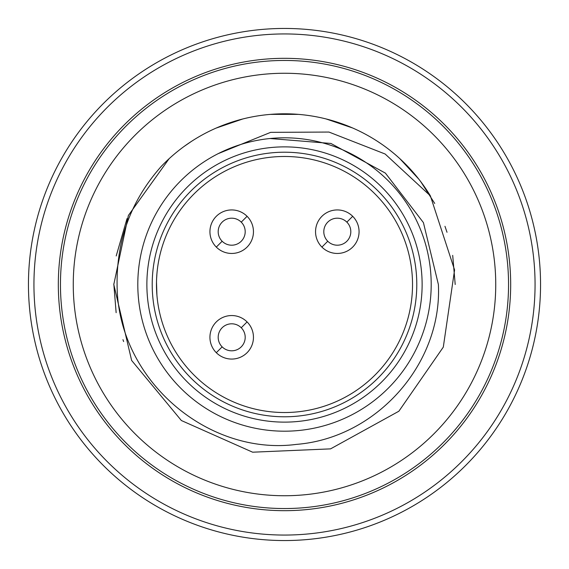<?xml version="1.0" encoding="UTF-8"?>
<svg xmlns="http://www.w3.org/2000/svg" width="569" height="569" viewBox="0 0 569 569"><rect width="100%" height="100%" fill="white"/><g stroke="black" fill="none" stroke-linecap="round" stroke-linejoin="round"><path stroke-width="0.85" d="M346.855 222.145L352.695 216.305A21.764 21.764 0 0 0 321.919 216.305A21.764 21.764 0 0 0 321.919 247.081L327.758 241.242A13.5 13.5 0 0 0 346.855 241.242A13.5 13.5 0 0 0 346.855 222.145A13.5 13.5 0 0 0 327.758 222.145A13.5 13.5 0 0 0 327.758 241.242M321.919 247.081A21.764 21.764 0 0 0 352.695 247.081A21.764 21.764 0 0 0 352.695 216.305A21.764 21.764 0 0 1 352.695 247.081A21.764 21.764 0 0 1 321.919 247.081M247.081 321.919A21.764 21.764 0 0 0 216.305 321.919A21.764 21.764 0 0 0 216.305 352.695L222.145 346.855A13.5 13.5 0 0 0 241.242 346.855A13.5 13.5 0 0 0 241.242 327.758L247.081 321.919A21.764 21.764 0 0 1 247.081 352.695A21.764 21.764 0 0 1 216.305 352.695A21.764 21.764 0 0 0 247.081 352.695A21.764 21.764 0 0 0 247.081 321.919A21.764 21.764 0 0 1 247.081 352.695A21.764 21.764 0 0 1 216.305 352.695M247.081 216.305A21.764 21.764 0 0 0 216.305 216.305A21.764 21.764 0 0 0 216.305 247.081L222.145 241.242A13.5 13.5 0 0 0 241.242 241.242A13.5 13.5 0 0 0 241.242 222.145L247.081 216.305A21.764 21.764 0 0 1 247.081 247.081A21.764 21.764 0 0 1 216.305 247.081A21.764 21.764 0 0 0 247.081 247.081A21.764 21.764 0 0 0 247.081 216.305A21.764 21.764 0 0 1 247.081 247.081A21.764 21.764 0 0 1 216.305 247.081M241.242 222.145A13.5 13.5 0 0 0 222.145 222.145A13.5 13.5 0 0 0 222.145 241.242M241.242 327.758A13.5 13.5 0 0 0 222.145 327.758A13.5 13.5 0 0 0 222.145 346.855M412.525 284.5A128.025 128.025 0 0 0 284.5 156.475A128.025 128.025 0 0 0 156.475 284.5A128.025 128.025 0 0 0 284.5 412.525A128.025 128.025 0 0 0 412.525 284.5M408.563 252.906L408.428 252.373M156.923 295.233L156.496 281.982M156.603 278.76L156.923 273.767M116.14 312.673L113.8 283.888M116.204 255.943L127.029 218.61M269.991 138.523L330.923 143.452L385.398 173.111L423.414 222.6L438.386 284.5C442.291 363.634 376.721 438.016 296.392 444.389C207.351 456.153 117.193 379.217 117.086 284.5C116.624 239.542 131.311 200.21 161.155 166.497A170.7 170.7 0 0 1 430.363 195.828L454.581 269.948L443.301 347.118L398.869 411.223L330.561 448.87L252.636 452.199L181.362 420.519L131.624 360.44L113.8 284.5L128.381 215.466L169.093 158.723M123.622 341.556L122.961 339.679M184.207 146.375L191.348 141.453M216.22 128.053L242.728 118.992M270.417 114.383L298.405 114.369M326.087 118.942L352.609 127.975M377.503 141.361L380.981 143.687M399.815 158.637L418.812 179.15M420.74 181.653L434.73 203.453M444.972 226.291L447.014 232.28M452.696 255.367L455.2 284.5M218.169 153.658L270.638 132.357L328.96 132.058L385.135 154.007L430.363 195.828M431.195 284.5A146.695 146.695 0 0 1 284.5 431.195A146.695 146.695 0 0 1 137.805 284.5A146.695 146.695 0 0 1 284.5 137.805A146.695 146.695 0 0 1 431.195 284.5M146.873 284.5A137.627 137.627 0 0 1 284.5 146.873A137.627 137.627 0 0 1 422.127 284.5A137.627 137.627 0 0 1 284.5 422.127A137.627 137.627 0 0 1 146.873 284.5M152.208 284.5A132.293 132.293 0 0 0 284.5 416.793A132.293 132.293 0 0 0 416.793 284.5A132.293 132.293 0 0 0 284.5 152.208A132.293 132.293 0 0 0 152.208 284.5M73.259 284.5A211.241 211.241 0 0 1 284.5 73.259A211.241 211.241 0 0 1 495.741 284.5A211.241 211.241 0 0 1 284.5 495.741A211.241 211.241 0 0 1 73.259 284.5M508.544 284.5A224.044 224.044 0 0 1 284.5 508.544A224.044 224.044 0 0 1 60.456 284.5A224.044 224.044 0 0 1 284.5 60.456A224.044 224.044 0 0 1 508.544 284.5M28.45 284.5A256.05 256.05 0 0 0 284.5 540.55A256.05 256.05 0 0 0 540.55 284.5A256.05 256.05 0 0 0 284.5 28.45A256.05 256.05 0 0 0 28.45 284.5M535.059 284.5A250.559 250.559 0 0 1 284.5 535.059A250.559 250.559 0 0 1 33.941 284.5A250.559 250.559 0 0 1 284.5 33.941A250.559 250.559 0 0 1 535.059 284.5M510.678 284.5A226.178 226.178 0 0 1 284.5 510.678A226.178 226.178 0 0 1 58.323 284.5A226.178 226.178 0 0 1 284.5 58.323A226.178 226.178 0 0 1 510.678 284.5"/></g></svg>
